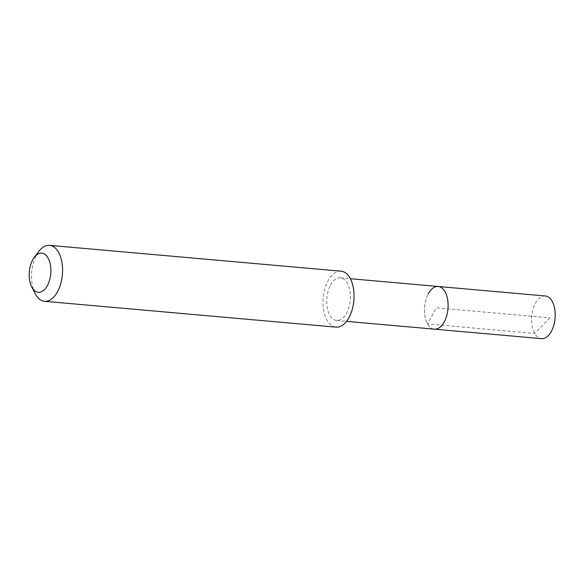 <?xml version="1.0" encoding="UTF-8"?>
<svg xmlns="http://www.w3.org/2000/svg" width="584" height="584" viewBox="0 0 584 584"><rect width="100%" height="100%" fill="white"/><g stroke="black" fill="none" stroke-linecap="round" stroke-linejoin="round"><path stroke-width="0.44" stroke-dasharray="2.92 2.19" d="M545.274 295.978A21.418 11.724 -84.9 0 0 535.36 303.337A21.418 11.724 -84.9 0 0 532.053 325.719A21.418 11.724 -84.9 0 0 541.492 338.647M434.386 329.157A21.418 11.724 95.1 0 1 424.948 316.229A21.418 11.724 95.1 0 1 428.254 293.847A21.418 11.724 -84.9 0 0 424.948 316.229A21.418 11.724 -84.9 0 0 434.386 329.157M330.507 285.182A21.418 11.724 95.1 0 1 340.428 277.823A21.418 11.724 95.1 0 1 349.867 290.759A21.418 11.724 95.1 0 1 346.56 313.141A21.418 11.724 95.1 0 1 336.647 320.492A21.418 11.724 95.1 0 1 327.208 307.564A21.418 11.724 95.1 0 1 330.507 285.182M438.168 286.488A21.418 11.724 -84.9 0 0 428.254 293.847M341.012 271.18A28.09 15.381 -84.9 0 0 328.011 280.831A28.09 15.381 -84.9 0 0 323.675 310.184A28.09 15.381 -84.9 0 0 336.055 327.142M35.164 293.599A28.09 15.381 95.1 0 1 36.536 254.996A28.09 15.381 95.1 0 1 38.916 251.288M549.88 317.886L534.688 333.464L427.583 323.974L436.277 307.819L549.88 317.886M340.428 277.823L350.334 278.707M336.647 320.492L346.56 321.375"/><path stroke-width="0.88" d="M346.56 321.375L541.492 338.647A21.418 11.724 -84.9 0 0 551.413 331.289A21.418 11.724 -84.9 0 0 554.712 308.907A21.418 11.724 -84.9 0 0 545.274 295.978L438.168 286.488A21.418 11.724 95.1 0 1 447.607 299.417A21.418 11.724 95.1 0 1 444.3 321.799A21.418 11.724 95.1 0 1 434.386 329.157A21.418 11.724 -84.9 0 0 444.3 321.799A21.418 11.724 -84.9 0 0 447.607 299.417A21.418 11.724 -84.9 0 0 438.168 286.488A21.418 11.724 95.1 0 0 428.254 293.847M44.588 301.308L336.055 327.142A28.09 15.381 -84.9 0 0 349.064 317.492A28.09 15.381 -84.9 0 0 353.393 288.138A28.09 15.381 -84.9 0 0 341.012 271.18L49.545 245.353A28.09 15.381 95.1 0 1 61.926 262.311A28.09 15.381 95.1 0 1 57.59 291.664A28.09 15.381 95.1 0 1 44.588 301.308A28.09 15.381 95.1 0 1 35.164 293.599L31.711 286.897A19.659 10.768 95.1 0 1 32.675 259.88A19.659 10.768 95.1 0 1 34.339 257.281A19.659 10.768 95.1 0 1 48.698 259.187A19.659 10.768 95.1 0 1 47.406 285.539A19.659 10.768 95.1 0 1 31.711 286.897M34.339 257.281L38.916 251.288A28.09 15.381 95.1 0 1 49.545 245.353M350.334 278.707L438.168 286.488"/></g></svg>
